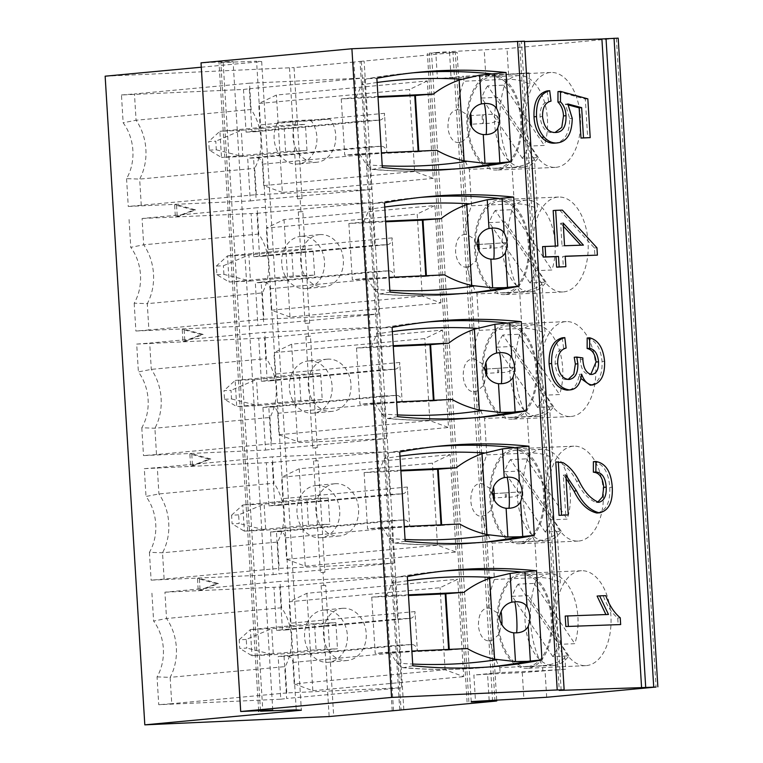 <?xml version="1.0" encoding="UTF-8"?>
<svg xmlns="http://www.w3.org/2000/svg" width="763" height="763" viewBox="0 0 763 763"><rect width="100%" height="100%" fill="white"/><g stroke="black" fill="none" stroke-linecap="round" stroke-linejoin="round"><path stroke-width="0.57" stroke-dasharray="3.81 2.86" d="M565.202 616.046L605.879 614.558M597.095 596.065L603.275 595.855C606.747 605.46 611.564 612.842 617.734 618.011L618.154 624.754M566.022 478.277L563.304 475.139L565.745 515.12M555.769 461.911L560.49 462.845C566.852 466.584 572.212 472.698 576.551 481.186C581.788 492.106 588.321 499.221 596.141 502.55L597.639 502.292M593.395 461.682C603.199 463.437 608.645 472.001 609.751 487.385C610.438 502.464 606.146 511.01 596.847 513.022M562.293 337.809L563.609 348.262C557.848 349.807 555.035 355.024 555.149 363.903C556.246 373.946 560.042 379.201 566.566 379.669L568.168 379.449M574.234 357.256L580.338 358.133L580.357 359.64C580.872 368.634 583.857 373.651 589.313 374.7L590.772 374.452M587.176 338.019C595.798 340.327 600.758 348.147 602.045 361.471C602.522 375.186 598.564 383.083 590.171 385.172M580.948 378.534L579.117 374.366C577.868 384.476 573.881 389.731 567.157 390.141M542.598 246.602L555.34 246.058M553.165 210.55L559.87 210.321L594.434 248.004L594.882 255.338M565.211 256.339L562.693 256.425L563.332 266.907M547.195 90.902L548.502 101.355C542.751 102.662 539.927 107.764 540.032 116.653C541.511 127.602 545.907 132.943 553.213 132.695L555.044 132.504M557.982 91.589L585.326 99.066L587.701 137.836M568.406 104.97L565.335 104.15L569.723 118.608C569.456 134.011 564.296 142.204 554.253 143.167M524.496 41.584L519.584 41.746L559.26 690.41M485.478 369.082L497.552 368.376L497.819 372.697L485.592 373.422M469.827 115.642L482.054 114.917L482.578 123.568L470.361 124.293M477.867 244.522L489.932 243.807L490.199 248.137L477.981 248.852M493.098 493.651L505.173 492.936L505.44 497.266L493.213 497.981M216.873 274.709L223.931 274.384L250.483 281.061L229.11 282.024L227.508 255.872L216.349 266.068L216.873 274.709L229.11 282.024L293.24 276.044L314.614 275.081L250.483 281.061L248.881 254.909L223.397 265.753L216.349 266.068M223.931 274.384L223.397 265.753M209.253 150.139L216.311 149.825L215.786 141.184L208.728 141.508L209.253 150.139L221.489 157.464L219.887 131.303L208.728 141.508M216.311 149.825L242.863 156.501L241.261 130.339L305.391 124.359L284.017 125.313L219.887 131.303L241.261 130.339L215.786 141.184M224.494 399.268L231.551 398.954L231.017 390.322L223.96 390.637L224.494 399.268L236.73 406.593L235.128 380.441L223.96 390.637M231.551 398.954L258.104 405.63L256.502 379.478L320.632 373.489L299.258 374.452L235.128 380.441L256.502 379.478L231.017 390.322M246.258 639.451L239.201 639.766L239.725 648.407L246.783 648.083L246.258 639.451L271.742 628.607L273.335 654.759L246.783 648.083M239.201 639.766L250.369 629.57L251.971 655.722L316.092 649.733L337.465 648.779L273.335 654.759L251.971 655.722L239.725 648.407M238.638 514.882L231.58 515.206L232.114 523.838L239.162 523.523L238.638 514.882L264.122 504.038L265.724 530.199L239.162 523.523M231.58 515.206L242.748 505.001L244.351 531.162L308.471 525.173L329.845 524.21L265.724 530.199L244.351 531.162L232.114 523.838M433.374 400.317L434.052 400.899A49.147 1.116 -3.5 0 1 452.097 399.45M418.134 151.188L418.811 151.77A49.147 1.116 -3.5 0 1 436.865 150.311M497.028 115.976L498.249 118.074L497.295 120.373C494.214 122.662 489.627 123.701 483.523 123.482A6.552 0.601 -93.4 0 0 482.998 114.889C489.007 113.925 493.69 114.288 497.028 115.976L497.295 120.373M425.754 275.758L426.431 276.34A49.147 1.116 -3.5 0 1 444.476 274.88M448.606 649.456L449.293 650.038A49.147 1.116 -3.5 0 1 467.337 648.579M440.995 524.887L441.672 525.469A49.147 1.116 -3.5 0 1 459.717 524.009M227.508 255.872L248.881 254.909L313.011 248.919L291.638 249.882L227.508 255.872M314.614 275.081L313.011 248.919M242.863 156.501L221.489 157.464L285.62 151.475L306.993 150.511L242.863 156.501M306.993 150.511L305.391 124.359M322.224 399.64L258.104 405.63L236.73 406.593L300.851 400.604L322.224 399.64L320.632 373.489M314.49 623.581L250.369 629.57L271.742 628.607L335.863 622.618L314.49 623.581L316.092 649.733M306.879 499.012L242.748 505.001L264.122 504.038L328.243 498.048L306.879 499.012L308.471 525.173M502.903 335.005A45.866 26.495 -92.6 0 0 496.942 347.184L512.974 346.469A45.866 26.495 -92.6 0 0 513.976 393.374A45.866 26.495 -92.6 0 0 538.335 416.331A45.866 26.495 -92.6 0 0 539.069 416.274A45.866 26.495 -92.6 0 0 553.614 406.727L537.581 407.452A45.866 26.495 -92.6 0 0 543.542 395.263L559.575 394.547A45.866 26.495 -92.6 0 0 558.564 347.632A45.866 26.495 -92.6 0 0 534.205 324.685A45.866 26.495 -92.6 0 0 518.935 334.28L502.903 335.005L543.542 395.263M537.581 407.452L496.942 347.184M487.671 85.876A45.866 26.495 -92.6 0 0 481.711 98.055L497.734 97.33A45.866 26.495 -92.6 0 0 498.744 144.245A45.866 26.495 -92.6 0 0 523.103 167.192A45.866 26.495 -92.6 0 0 523.838 167.145A45.866 26.495 -92.6 0 0 538.373 157.588L522.34 158.313A45.866 26.495 -92.6 0 0 528.301 146.134L544.334 145.409A45.866 26.495 -92.6 0 0 543.332 98.503A45.866 26.495 -92.6 0 0 518.974 75.547A45.866 26.495 -92.6 0 0 503.694 85.151L487.671 85.876L528.301 146.134M522.34 158.313L481.711 98.055M495.282 210.435A45.866 26.495 -92.6 0 0 489.321 222.624L505.354 221.899A45.866 26.495 -92.6 0 0 506.355 268.805A45.866 26.495 -92.6 0 0 530.714 291.762A45.866 26.495 -92.6 0 0 531.458 291.714A45.866 26.495 -92.6 0 0 545.993 282.157L529.961 282.882A45.866 26.495 -92.6 0 0 535.922 270.703L551.954 269.978A45.866 26.495 -92.6 0 0 550.953 223.063A45.866 26.495 -92.6 0 0 526.594 200.116A45.866 26.495 -92.6 0 0 511.315 209.72L495.282 210.435L535.922 270.703M529.961 282.882L489.321 222.624M518.144 584.134A45.866 26.495 -92.6 0 0 512.183 596.323L528.215 595.598A45.866 26.495 -92.6 0 0 529.217 642.503A45.866 26.495 -92.6 0 0 553.576 665.46A45.866 26.495 -92.6 0 0 554.31 665.412A45.866 26.495 -92.6 0 0 568.845 655.856L552.822 656.581A45.866 26.495 -92.6 0 0 558.783 644.401L574.806 643.676A45.866 26.495 -92.6 0 0 573.805 596.761A45.866 26.495 -92.6 0 0 549.446 573.814A45.866 26.495 -92.6 0 0 534.176 583.418L518.144 584.134L558.783 644.401M552.822 656.581L512.183 596.323M510.523 459.574A45.866 26.495 -92.6 0 0 504.562 471.753L520.595 471.029A45.866 26.495 -92.6 0 0 521.596 517.943A45.866 26.495 -92.6 0 0 545.955 540.891A45.866 26.495 -92.6 0 0 546.69 540.843A45.866 26.495 -92.6 0 0 561.234 531.286L545.202 532.011A45.866 26.495 -92.6 0 0 551.163 519.832L567.195 519.107A45.866 26.495 -92.6 0 0 566.184 472.202A45.866 26.495 -92.6 0 0 541.825 449.245A45.866 26.495 -92.6 0 0 526.556 458.849L510.523 459.574L551.163 519.832M545.202 532.011L504.562 471.753M497.819 372.697L498.754 372.611A6.552 0.601 -93.4 0 0 498.64 368.271L485.478 369.054M497.552 368.376L513.489 367.203L512.536 369.511C509.455 371.8 504.858 372.83 498.754 372.611M513.489 367.203L498.64 368.271M482.578 123.568L483.523 123.482M482.998 114.889L482.054 114.917M490.199 248.137L491.143 248.042A6.552 0.601 -93.4 0 0 491.019 243.702L477.857 244.484M489.932 243.807L505.869 242.644L504.915 244.942C501.835 247.231 497.238 248.261 491.143 248.042M505.869 242.644L491.019 243.702M505.44 497.266L506.374 497.18A6.552 0.601 -93.4 0 0 506.26 492.841L493.098 493.613M505.173 492.936L521.11 491.773L520.156 494.071C517.066 496.36 512.478 497.4 506.374 497.18M521.11 491.773L506.26 492.841M553.614 406.727L512.974 346.469M518.935 334.28L559.575 394.547M538.373 157.588L497.734 97.33M503.694 85.151L544.334 145.409M511.315 209.72L551.954 269.978M545.993 282.157L505.354 221.899M534.176 583.418L574.806 643.676M568.845 655.856L528.215 595.598M526.556 458.849L567.195 519.107M561.234 531.286L520.595 471.029M393.222 345.706L371.285 346.612L356.502 348.042L393.26 346.383M356.502 348.042L359.945 404.276L374.728 402.845L396.655 401.948M433.413 400.966L359.945 404.276M377.981 96.577L356.044 97.483L341.261 98.904L378.019 97.254M341.261 98.904L344.704 155.137L359.487 153.716L381.424 152.81M418.172 151.827L344.704 155.137M385.601 221.146L363.665 222.043L348.882 223.473L385.639 221.814M348.882 223.473L352.325 279.706L367.108 278.276L389.035 277.379M425.792 276.397L352.325 279.706M408.453 594.844L386.526 595.741L371.743 597.171L408.501 595.512M371.743 597.171L375.177 653.405L389.96 651.974L411.896 651.077M448.654 650.095L375.177 653.405M400.833 470.275L378.906 471.181L364.123 472.602L400.88 470.952M364.123 472.602L367.556 528.835L382.349 527.414L404.276 526.508M441.033 525.526L367.556 528.835M293.24 276.044L291.638 249.882M285.62 151.475L284.017 125.313M300.851 400.604L299.258 374.452M335.863 622.618L337.465 648.779M328.243 498.048L329.845 524.21M301.519 236.32A26.209 21.383 84.7 0 0 300.689 236.387A26.209 21.383 84.7 0 0 281.833 264.465A26.209 21.383 84.7 0 0 305.562 288.576A26.209 21.383 84.7 0 0 324.456 261.003A26.209 21.383 84.7 0 0 301.519 236.32M277.818 122.318A26.209 21.383 84.7 0 0 277.141 150.559A26.209 21.383 84.7 0 0 297.942 164.016A26.209 21.383 84.7 0 0 315.615 147.898A26.209 21.383 84.7 0 0 311.19 120.812L277.818 122.318L296.683 120.554L330.045 119.057A26.209 21.383 -95.3 0 1 334.471 146.134A26.209 21.383 -95.3 0 1 316.798 162.252A26.209 21.383 -95.3 0 1 296.006 148.795A26.209 21.383 -95.3 0 1 296.683 120.554M309.139 360.889A26.209 21.383 84.7 0 0 308.309 360.947A26.209 21.383 84.7 0 0 289.444 389.035A26.209 21.383 84.7 0 0 313.183 413.145A26.209 21.383 84.7 0 0 332.077 385.573A26.209 21.383 84.7 0 0 309.139 360.889M324.38 610.019A26.209 21.383 84.7 0 0 323.541 610.076A26.209 21.383 84.7 0 0 304.685 638.164A26.209 21.383 84.7 0 0 328.414 662.274A26.209 21.383 84.7 0 0 347.318 634.702A26.209 21.383 84.7 0 0 324.38 610.019M316.759 485.459A26.209 21.383 84.7 0 0 315.92 485.516A26.209 21.383 84.7 0 0 297.065 513.604A26.209 21.383 84.7 0 0 320.794 537.705A26.209 21.383 84.7 0 0 339.697 510.132A26.209 21.383 84.7 0 0 316.759 485.459M512.355 417.475A45.866 26.495 -92.6 0 0 535.998 369.874A45.866 26.495 -92.6 0 0 507.49 325.887A45.866 26.495 -92.6 0 0 483.084 372.897A45.866 26.495 -92.6 0 0 511.62 417.533A45.866 26.495 -92.6 0 0 512.355 417.475M497.123 168.346A45.866 26.495 -92.6 0 0 520.757 120.745A45.866 26.495 -92.6 0 0 492.259 76.748A45.866 26.495 -92.6 0 0 467.843 123.768A45.866 26.495 -92.6 0 0 496.379 168.394A45.866 26.495 -92.6 0 0 497.123 168.346M504.734 292.916A45.866 26.495 -92.6 0 0 528.377 245.314A45.866 26.495 -92.6 0 0 499.87 201.318A45.866 26.495 -92.6 0 0 475.463 248.337A45.866 26.495 -92.6 0 0 504 292.963A45.866 26.495 -92.6 0 0 504.734 292.916M527.595 666.614A45.866 26.495 -92.6 0 0 551.239 619.012A45.866 26.495 -92.6 0 0 522.731 575.016A45.866 26.495 -92.6 0 0 498.325 622.036A45.866 26.495 -92.6 0 0 526.861 666.662A45.866 26.495 -92.6 0 0 527.595 666.614M519.975 542.045A45.866 26.495 -92.6 0 0 543.618 494.443A45.866 26.495 -92.6 0 0 515.111 450.447A45.866 26.495 -92.6 0 0 490.704 497.466A45.866 26.495 -92.6 0 0 519.241 542.092A45.866 26.495 -92.6 0 0 519.975 542.045M489.159 700.31L487.557 674.158L522.283 672.594L565.631 669.189L564.935 657.82C558.268 648.006 554.424 635.732 553.394 621.006C552.622 606.261 554.93 593.414 560.328 582.474L557.324 533.251C551.306 537.772 543.838 540.404 534.92 541.148L492.173 543.075L494.405 579.47A68.804 39.752 -92.6 0 0 487.986 608.082C481.691 608.664 478.506 614.406 478.43 625.298A16.385 9.461 -92.6 0 0 488.597 640.786A16.385 9.461 -92.6 0 0 489.97 640.548L492.564 640.1L499.393 634.005L501.177 623.209L497.552 612.927L489.665 608.14L487.118 608.054L489.665 608.14M557.324 533.251C550.657 523.437 546.804 511.172 545.774 496.446C545.001 481.701 547.309 468.854 552.708 457.905L549.703 408.691C543.685 413.212 536.217 415.835 527.309 416.579L484.562 418.505L486.784 454.91A68.804 39.752 -92.6 0 0 480.366 483.513L482.044 483.57L480.366 483.513C474.071 484.095 470.885 489.836 470.809 500.728A16.385 9.461 -92.6 0 0 480.976 516.217A16.385 9.461 -92.6 0 0 482.359 515.979L484.944 515.54L491.773 509.436L493.556 498.649L489.941 488.368L482.044 483.57M549.703 408.691C543.037 398.877 539.183 386.603 538.153 371.877C537.381 357.132 539.699 344.285 545.097 333.336L542.083 284.122C536.065 288.643 528.597 291.275 519.689 292.01L476.942 293.936L479.164 330.341A68.804 39.752 -92.6 0 0 472.755 358.953L474.433 359.001L472.755 358.953C466.451 359.526 463.265 365.267 463.189 376.169A16.385 9.461 -92.6 0 0 473.356 391.648A16.385 9.461 -92.6 0 0 474.739 391.409L477.333 390.971L484.152 384.867L485.936 374.08L482.321 363.798L474.433 359.011M542.083 284.122C535.416 274.308 531.563 262.033 530.533 247.307C529.76 232.562 532.078 219.725 537.476 208.776L534.462 159.553C528.444 164.074 520.986 166.706 512.068 167.45L469.321 169.376L471.544 205.772A68.804 39.752 -92.6 0 0 465.134 234.384C458.83 234.966 455.645 240.707 455.568 251.599A16.385 9.461 -92.6 0 0 465.735 267.088A16.385 9.461 -92.6 0 0 467.118 266.85L469.712 266.401L476.532 260.307L478.315 249.511L474.7 239.229L466.813 234.441L464.266 234.355L466.813 234.441M534.462 159.553C527.796 149.739 523.952 137.474 522.922 122.748C522.14 108.003 524.458 95.156 529.856 84.207C523.056 80.725 515.33 79.085 506.68 79.285L463.933 81.212A68.804 39.752 -92.6 0 0 457.514 109.815C451.219 110.397 448.024 116.138 447.957 127.03A16.385 9.461 -92.6 0 0 458.124 142.519A16.385 9.461 -92.6 0 0 459.498 142.28L462.092 141.842L468.921 135.738L470.695 124.951L467.08 114.669L459.192 109.872L456.646 109.786L459.192 109.872M397.552 416.627L387.528 418.553L381.71 413.908L374.728 402.845M371.285 346.612L376.817 334.013C378.639 329.978 380.766 327.899 383.207 327.785L421.147 322.549A655.283 534.663 84.7 0 0 383.207 327.785L392.106 327.461M382.32 167.498L372.287 169.424L366.469 164.77L359.487 153.716M356.044 97.483L361.586 84.874C363.398 80.849 365.525 78.77 367.966 78.646L405.916 73.42A655.283 534.663 84.7 0 0 367.966 78.646L376.865 78.331M389.941 292.057L379.907 293.993L374.089 289.339L367.108 278.276M363.665 222.043L369.206 209.444C371.018 205.409 373.145 203.339 375.587 203.216L413.527 197.979A655.283 534.663 84.7 0 0 375.587 203.216L384.485 202.901M386.526 595.741L392.058 583.142C393.87 579.107 395.997 577.038 398.439 576.914L436.388 571.678A655.283 534.663 84.7 0 0 398.439 576.914L407.337 576.599M402.759 667.692L403.989 667.615A655.283 534.663 84.7 0 0 484.295 667.52C457.19 670.048 430.008 670.105 402.759 667.692L396.941 663.037L389.96 651.974M405.172 541.196L395.139 543.122L389.33 538.468L382.349 527.414M378.906 471.181L384.438 458.573C386.25 454.548 388.377 452.469 390.818 452.345L428.768 447.118A655.283 534.663 84.7 0 0 390.818 452.345L399.717 452.03M320.384 234.565A26.209 21.383 84.7 0 0 319.544 234.623A26.209 21.383 84.7 0 0 300.689 262.71A26.209 21.383 84.7 0 0 324.418 286.812A26.209 21.383 84.7 0 0 343.321 259.239A26.209 21.383 84.7 0 0 320.384 234.565M258.733 234.06L143.682 244.809L142.08 218.485L257.131 207.746L258.733 234.06A49.147 40.096 84.7 0 1 262.338 292.916L147.288 303.655A49.147 40.096 84.7 0 0 143.682 244.809L130.769 247.346A44.759 36.519 -95.3 0 1 134.183 303.197L147.288 303.655L148.899 329.978L135.89 331.018L257.923 325.515L255.319 282.854L261.165 282.129L263.779 324.8L378.829 314.051L263.941 319.23L262.338 292.916M311.19 120.812L330.045 119.057M251.113 109.5L136.072 120.239L134.46 93.925L249.511 83.177L251.113 109.5A49.147 40.096 -95.3 0 1 254.718 168.346L256.33 194.67L128.27 206.449L250.302 200.955L247.698 158.284L253.545 157.569L256.158 200.23L371.209 189.491L368.596 146.82L253.545 157.569M243.483 89.462L249.339 88.746L251.952 131.408L246.096 132.133L243.483 89.462L121.451 94.965L123.148 122.776A44.759 36.519 -95.3 0 1 126.563 178.637L139.667 179.095L254.718 168.346M141.279 205.409L139.667 179.095A49.147 40.096 84.7 0 0 136.072 120.239L123.148 122.776M328.004 359.125A26.209 21.383 84.7 0 0 327.165 359.182A26.209 21.383 84.7 0 0 308.309 387.27A26.209 21.383 84.7 0 0 332.039 411.381A26.209 21.383 84.7 0 0 350.942 383.808A26.209 21.383 84.7 0 0 328.004 359.125M386.44 438.62L383.837 395.959L268.786 406.698L271.399 449.369L386.44 438.62L271.561 443.799L156.51 454.538L154.908 428.224A49.147 40.096 84.7 0 0 151.303 369.368L149.691 343.054L264.742 332.306L266.354 358.629L151.303 369.368L138.389 371.915A44.759 36.519 -95.3 0 1 141.804 427.766L154.908 428.224L269.959 417.475A49.147 40.096 84.7 0 0 266.354 358.629M343.236 608.264A26.209 21.383 84.7 0 0 342.406 608.321A26.209 21.383 84.7 0 0 323.55 636.409A26.209 21.383 84.7 0 0 347.279 660.51A26.209 21.383 84.7 0 0 366.173 632.937A26.209 21.383 84.7 0 0 343.236 608.264M281.595 607.758L166.544 618.507L164.932 592.183L279.983 581.444L281.595 607.758A49.147 40.096 84.7 0 1 285.19 666.614L170.139 677.353A49.147 40.096 84.7 0 0 166.544 618.507L153.621 621.044A44.759 36.519 -95.3 0 1 157.044 676.895L158.742 704.716L280.784 699.213L278.171 656.552L284.027 655.827L286.63 698.498L401.681 687.749L286.802 692.928L285.19 666.614M335.625 483.694A26.209 21.383 84.7 0 0 334.785 483.752A26.209 21.383 84.7 0 0 315.93 511.839A26.209 21.383 84.7 0 0 339.659 535.95A26.209 21.383 84.7 0 0 358.562 508.377A26.209 21.383 84.7 0 0 335.625 483.694M394.061 563.189L391.457 520.519L276.406 531.267L279.01 573.929L394.061 563.189L279.182 568.359L164.131 579.107L162.519 552.784A49.147 40.096 84.7 0 0 158.923 493.938L157.312 467.624L272.362 456.875L273.974 483.198L158.923 493.938L146.01 496.475A44.759 36.519 -95.3 0 1 149.424 552.336L162.519 552.784L277.57 542.045A49.147 40.096 84.7 0 0 273.974 483.198M512.459 419.116A47.506 27.449 87.4 0 1 511.696 419.164A47.506 27.449 87.4 0 1 482.14 372.945A47.506 27.449 87.4 0 1 507.414 324.246A47.506 27.449 87.4 0 1 536.942 369.817A47.506 27.449 87.4 0 1 512.459 419.116M497.218 169.987A47.506 27.449 87.4 0 1 496.455 170.035A47.506 27.449 87.4 0 1 466.899 123.806A47.506 27.449 87.4 0 1 492.183 75.117A47.506 27.449 87.4 0 1 521.701 120.678A47.506 27.449 87.4 0 1 497.218 169.987M504.839 294.547A47.506 27.449 87.4 0 1 504.076 294.604A47.506 27.449 87.4 0 1 474.519 248.376A47.506 27.449 87.4 0 1 499.803 199.677A47.506 27.449 87.4 0 1 529.322 245.247A47.506 27.449 87.4 0 1 504.839 294.547M527.691 668.245A47.506 27.449 87.4 0 1 526.928 668.302A47.506 27.449 87.4 0 1 497.381 622.074A47.506 27.449 87.4 0 1 522.655 573.375A47.506 27.449 87.4 0 1 552.183 618.946A47.506 27.449 87.4 0 1 527.691 668.245M520.07 543.676A47.506 27.449 87.4 0 1 519.317 543.733A47.506 27.449 87.4 0 1 489.76 497.505A47.506 27.449 87.4 0 1 515.035 448.816A47.506 27.449 87.4 0 1 544.563 494.376A47.506 27.449 87.4 0 1 520.07 543.676M499.794 667.635L500.099 672.594L542.846 670.667L542.541 665.708L499.794 667.635A68.804 39.752 -92.6 0 1 489.97 640.548M494.405 579.47L537.152 577.543L534.92 541.148A68.804 39.752 87.4 0 1 529.532 452.984L527.309 416.579A68.804 39.752 87.4 0 1 521.911 328.414L519.689 292.01A68.804 39.752 87.4 0 1 514.291 203.845L512.068 167.45A68.804 39.752 87.4 0 1 506.68 79.285L506.374 74.326L463.627 76.252L463.933 81.212M486.784 454.91L529.532 452.984C538.192 452.783 545.917 454.424 552.708 457.905M482.359 515.979A68.804 39.752 -92.6 0 0 492.173 543.075M479.164 330.341L521.911 328.414C530.571 328.214 538.296 329.854 545.097 333.336M474.739 391.409A68.804 39.752 -92.6 0 0 484.562 418.505M471.544 205.772L514.291 203.845C522.951 203.645 530.676 205.295 537.476 208.776M467.118 266.85A68.804 39.752 -92.6 0 0 476.942 293.936M459.498 142.28A68.804 39.752 -92.6 0 0 469.321 169.376M369.702 346.803L373.145 403.036M354.471 97.674L357.904 153.907M362.082 222.243L365.525 278.476M384.943 595.941L388.386 652.174M377.323 471.372L380.766 527.605M261.165 282.129L376.216 271.39L378.829 314.051M263.941 319.23L148.899 329.978M284.027 219.601L289.978 317.026L440.871 302.94L422.235 296.073L417.208 214.012L266.325 228.099L284.027 219.601L434.91 205.505L417.208 214.012M440.871 302.94L434.91 205.505M256.959 213.316L372.01 202.567L374.614 245.238L259.563 255.977L256.959 213.316L142.08 218.485M372.01 202.567L257.131 207.746M376.216 271.39L388.777 270.827A6.552 5.351 -95.3 0 1 394.519 277.122L392.115 237.884A6.552 5.351 -95.3 0 1 387.385 244.656A6.552 5.351 -95.3 0 1 387.175 244.665L374.614 245.238M177.254 216.864L195.576 209.882L176.501 204.598L177.254 216.864L175.366 217.035L193.697 210.063L174.622 204.77L175.366 217.035M427.29 80.935L409.588 89.443L258.705 103.53L276.406 95.032L427.29 80.935L433.25 178.37L414.614 171.503L409.588 89.443M249.339 88.746L364.39 77.998L249.511 83.177M251.952 131.408L366.993 120.668L364.39 77.998M368.596 146.82L381.157 146.258A6.552 5.351 -95.3 0 1 386.898 152.552L384.495 113.325A6.552 5.351 -95.3 0 1 379.764 120.087A6.552 5.351 -95.3 0 1 379.554 120.106L366.993 120.668M371.209 189.491L256.33 194.67M184.875 341.423L203.196 334.452L184.121 329.158L184.875 341.423L182.986 341.605L201.318 334.623L182.233 329.339L182.986 341.605M442.53 330.074L424.829 338.572L273.946 352.668L291.647 344.161L442.53 330.074L448.482 427.499L429.846 420.632L424.829 338.572M264.58 337.875L379.621 327.136L382.234 369.797L267.184 380.546L264.58 337.875L136.682 344.094L138.389 371.915M269.959 417.475L271.561 443.799M379.621 327.136L264.742 332.306M383.837 395.959L396.388 395.387A6.552 5.351 -95.3 0 1 402.139 401.691L399.736 362.454A6.552 5.351 -95.3 0 1 395.005 369.216A6.552 5.351 -95.3 0 1 394.795 369.235L382.234 369.797M192.495 465.993L210.817 459.021L191.742 453.727L192.495 465.993L190.607 466.164L208.928 459.192L189.853 453.899L190.607 466.164M284.027 655.827L399.068 645.088L401.681 687.749M157.044 676.895L170.139 677.353L171.751 703.677L158.742 704.716M286.802 692.928L171.751 703.677M306.879 593.29L312.84 690.725L294.203 683.858L445.087 669.771L463.723 676.628L457.762 579.203L440.07 587.701L289.187 601.797L306.879 593.29L457.762 579.203M445.087 669.771L440.07 587.701M279.811 587.014L394.862 576.265L397.475 618.936L282.424 629.675L279.811 587.014L164.932 592.183M394.862 576.265L279.983 581.444M399.068 645.088L411.629 644.525A6.552 5.351 -95.3 0 1 417.371 650.82L414.977 611.583A6.552 5.351 -95.3 0 1 410.236 618.354A6.552 5.351 -95.3 0 1 410.027 618.364L397.475 618.936M200.106 590.562L218.437 583.581L199.362 578.297L200.106 590.562L198.227 590.734L216.549 583.762L197.474 578.468L198.227 590.734M450.141 454.634L432.449 463.141L281.566 477.228L299.258 468.73L450.141 454.634L456.102 552.069L437.466 545.202L432.449 463.141M272.191 462.445L387.242 451.696L389.855 494.367L274.804 505.106L272.191 462.445L144.302 468.663L146.01 496.475M277.57 542.045L279.182 568.359M387.242 451.696L272.362 456.875M391.457 520.519L404.009 519.956A6.552 5.351 -95.3 0 1 409.75 526.251L407.356 487.023A6.552 5.351 -95.3 0 1 402.616 493.785A6.552 5.351 -95.3 0 1 402.406 493.804L389.855 494.367M571.229 416.464A47.506 27.449 -92.6 0 0 595.722 367.165A47.506 27.449 -92.6 0 0 566.194 321.595A47.506 27.449 -92.6 0 0 540.91 370.293A47.506 27.449 -92.6 0 0 570.466 416.522A47.506 27.449 -92.6 0 0 571.229 416.464M555.998 167.335A47.506 27.449 -92.6 0 0 580.481 118.036A47.506 27.449 -92.6 0 0 550.953 72.466A47.506 27.449 -92.6 0 0 525.678 121.164A47.506 27.449 -92.6 0 0 555.235 167.383A47.506 27.449 -92.6 0 0 555.998 167.335M563.609 291.905A47.506 27.449 -92.6 0 0 588.101 242.596A47.506 27.449 -92.6 0 0 558.573 197.035A47.506 27.449 -92.6 0 0 533.299 245.724A47.506 27.449 -92.6 0 0 562.856 291.952A47.506 27.449 -92.6 0 0 563.609 291.905M586.47 665.594A47.506 27.449 -92.6 0 0 610.953 616.294A47.506 27.449 -92.6 0 0 581.435 570.734A47.506 27.449 -92.6 0 0 556.151 619.422A47.506 27.449 -92.6 0 0 585.707 665.651A47.506 27.449 -92.6 0 0 586.47 665.594M578.85 541.034A47.506 27.449 -92.6 0 0 603.333 491.734A47.506 27.449 -92.6 0 0 573.814 446.164A47.506 27.449 -92.6 0 0 548.53 494.863A47.506 27.449 -92.6 0 0 578.087 541.081A47.506 27.449 -92.6 0 0 578.85 541.034M565.631 669.189L542.846 670.667M487.557 674.158L473.88 675.045L475.483 701.197M500.099 672.594L473.88 675.045M564.935 657.82C558.926 662.341 551.458 664.974 542.541 665.708A68.804 39.752 87.4 0 1 537.152 577.543C545.812 577.343 553.537 578.983 560.328 582.474M529.856 84.207L529.16 72.838L506.374 74.326M529.16 72.838L485.812 76.243L451.086 77.807L449.483 51.655L507.004 48.603L618.192 38.15M468.883 701.817L429.207 53.162L435.807 52.542L437.409 78.694L463.627 76.252M437.409 78.694L451.086 77.807M412.793 665.756L403.989 667.615M259.563 255.977L253.717 256.702L251.103 214.031M253.717 256.702L262.691 256.292A6.552 5.351 84.7 0 0 262.901 256.282A6.552 5.351 84.7 0 0 267.632 249.511L266.325 228.099M289.978 317.026L271.342 310.159L422.235 296.073M271.342 310.159L270.035 288.748A6.552 5.351 84.7 0 0 264.294 282.444L255.319 282.854M257.923 325.515L263.779 324.8M134.183 303.197L135.89 331.018M129.071 219.525L130.769 247.346M176.501 204.598L174.622 204.77M193.697 210.063L195.576 209.882M121.451 94.965L134.46 93.925M246.096 132.133L255.071 131.722A6.552 5.351 84.7 0 0 255.281 131.713A6.552 5.351 84.7 0 0 260.021 124.951L258.705 103.53M433.25 178.37L282.367 192.457L276.406 95.032M282.367 192.457L263.731 185.6L414.614 171.503M263.731 185.6L262.415 164.179A6.552 5.351 84.7 0 0 256.673 157.884L247.698 158.284M250.302 200.955L256.158 200.23M126.563 178.637L128.27 206.449M184.121 329.158L182.233 329.339M201.318 334.623L203.196 334.452M291.647 344.161L297.599 441.596L278.962 434.729L277.656 413.317A6.552 5.351 84.7 0 0 271.914 407.013L262.93 407.423L268.786 406.698M156.51 454.538L143.501 455.587L265.543 450.084L262.93 407.423M265.543 450.084L271.399 449.369M141.804 427.766L143.501 455.587M136.682 344.094L149.691 343.054M267.184 380.546L261.337 381.262L258.724 338.6M261.337 381.262L270.312 380.861A6.552 5.351 84.7 0 0 270.522 380.842A6.552 5.351 84.7 0 0 275.252 374.08L273.946 352.668M297.599 441.596L448.482 427.499M278.962 434.729L429.846 420.632M191.742 453.727L189.853 453.899M208.928 459.192L210.817 459.021M282.424 629.675L276.568 630.391L273.965 587.729M276.568 630.391L285.553 629.99A6.552 5.351 84.7 0 0 285.763 629.98A6.552 5.351 84.7 0 0 290.493 623.209L289.187 601.797M312.84 690.725L463.723 676.628M294.203 683.858L292.897 662.446A6.552 5.351 84.7 0 0 287.146 656.142L278.171 656.552M280.784 699.213L286.63 698.498M151.923 593.223L153.621 621.044M199.362 578.297L197.474 578.468M216.549 583.762L218.437 583.581M299.258 468.73L305.219 566.156L286.583 559.289L285.276 537.877A6.552 5.351 84.7 0 0 279.535 531.582L270.55 531.983L276.406 531.267M164.131 579.107L151.122 580.147L273.164 574.653L270.55 531.983M273.164 574.653L279.01 573.929M149.424 552.336L151.122 580.147M144.302 468.663L157.312 467.624M274.804 505.106L268.957 505.831L266.344 463.16M268.957 505.831L277.932 505.421A6.552 5.351 84.7 0 0 278.142 505.411A6.552 5.351 84.7 0 0 282.873 498.649L281.566 477.228M305.219 566.156L456.102 552.069M286.583 559.289L437.466 545.202M393.517 710.725L353.841 62.07L360.05 61.422L399.726 710.086M360.05 61.422L457.094 52.294L452.936 52.361L492.555 700.157M429.207 53.162L452.936 52.361M435.807 52.542L449.483 51.655M519.584 41.746L524.467 41.173M272.753 710.057L233.077 61.402L201.022 62.843M260.46 710.611L220.822 62.547L233.077 61.402M220.822 62.547L256.578 61.212L296.244 709.867M201.289 67.211L261.68 61.574L256.578 61.212M261.68 61.574L301.356 710.229M353.841 62.07L294.041 67.592L302.043 198.533L297.484 198.828L300.164 198.704L300.956 211.78L298.285 211.904L302.844 211.609L309.664 323.092L305.105 323.398L307.775 323.274L308.576 336.349L305.906 336.473L310.465 336.178L317.284 447.662L312.725 447.957L315.396 447.843L316.197 460.919L313.526 461.033L318.085 460.738L324.904 572.231L320.346 572.527L323.016 572.403L323.817 585.479L321.147 585.602L325.706 585.307L333.708 716.247M105.141 76.195L294.041 67.592M316.197 460.919L318.085 460.738M317.284 447.662L315.396 447.843M308.576 336.349L310.465 336.178M309.664 323.092L307.775 323.274M300.956 211.78L302.844 211.609M302.043 198.533L300.164 198.704M392.182 710.792L352.506 62.127M323.817 585.479L325.706 585.307M324.904 572.231L323.016 572.403M572.231 118.408L569.723 118.608M567.853 103.949L565.335 104.15M587.834 98.856L585.326 99.066M555.731 132.495L553.213 132.695M542.541 116.453L540.032 116.653M551.02 101.155L548.502 101.355M565.202 256.225L562.693 256.425M596.952 247.803L594.434 248.004M562.388 210.121L559.87 210.321M557.858 245.972L555.34 246.172M563.18 223.054L560.662 223.254L562.054 245.944L580.786 245.2M564.563 245.743L562.054 245.944M583.409 245.114L580.891 245.314M563.371 226.201L560.662 223.254M581.625 374.166L579.117 374.366M604.563 361.271L602.045 361.471M591.821 374.49L589.313 374.7M582.865 359.44L580.357 359.64M582.846 357.933L580.338 358.133M569.074 379.459L566.566 379.669M557.667 363.703L555.149 363.903M566.117 348.062L563.609 348.262M565.812 474.939L563.304 475.139M612.26 487.185L609.751 487.385M598.659 502.34L596.141 502.55M579.069 480.986L576.551 481.186M563.008 462.645L560.49 462.845M620.252 617.811L617.734 618.011M605.793 595.655L603.275 595.855M608.473 614.463L605.965 614.663M434.052 400.899L434.013 400.289M418.811 151.77L418.773 151.16M426.431 276.34L426.393 275.729M449.293 650.038L449.254 649.427M441.672 525.469L441.634 524.858M512.536 369.511L512.402 367.308M504.915 244.942L504.782 242.748M520.156 494.071L520.023 491.877M381.71 413.908A649.351 529.827 84.7 0 0 397.447 414.919M392.354 331.59A649.351 529.827 84.7 0 0 376.817 334.013M366.469 164.77A649.351 529.827 84.7 0 0 382.215 165.781M377.113 82.461A649.351 529.827 84.7 0 0 361.586 84.874M374.089 289.339A649.351 529.827 84.7 0 0 389.836 290.35M384.733 207.031A649.351 529.827 84.7 0 0 369.206 209.444M407.595 580.729A649.351 529.827 84.7 0 0 392.058 583.142M396.941 663.037A649.351 529.827 84.7 0 0 412.688 664.048M389.33 538.468A649.351 529.827 84.7 0 0 405.067 539.479M399.974 456.16A649.351 529.827 84.7 0 0 384.438 458.573M388.749 418.486A655.283 534.663 84.7 0 0 469.064 418.391A655.283 534.663 84.7 0 0 476.188 417.666M428.291 321.938A655.283 534.663 84.7 0 0 421.147 322.549L435.415 321.213M373.517 169.357A655.283 534.663 84.7 0 0 453.823 169.262A655.283 534.663 84.7 0 0 460.947 168.537M413.05 72.809A655.283 534.663 84.7 0 0 405.916 73.42L420.175 72.084M381.128 293.917A655.283 534.663 84.7 0 0 461.443 293.822A655.283 534.663 84.7 0 0 468.568 293.097M420.671 197.379A655.283 534.663 84.7 0 0 413.527 197.979L427.795 196.654M443.522 571.077A655.283 534.663 84.7 0 0 436.388 571.678L450.656 570.352M498.563 666.185L484.295 667.52A655.283 534.663 84.7 0 0 491.429 666.795M396.369 543.056A655.283 534.663 84.7 0 0 476.684 542.951A655.283 534.663 84.7 0 0 483.809 542.235M435.911 446.508A655.283 534.663 84.7 0 0 428.768 447.118L443.036 445.783M546.68 697.268L545.078 671.106M522.283 672.594L523.885 698.746M262.691 256.292L387.175 244.665M392.115 237.884L267.632 249.511M270.035 288.748L394.519 277.122M388.777 270.827L264.294 282.444M255.071 131.722L379.554 120.106M384.495 113.325L260.021 124.951M262.415 164.179L386.898 152.552M381.157 146.258L256.673 157.884M277.656 413.317L402.139 401.691M396.388 395.387L271.914 407.013M270.312 380.861L394.795 369.235M399.736 362.454L275.252 374.08M285.553 629.99L410.027 618.364M414.977 611.583L290.493 623.209M292.897 662.446L417.371 650.82M411.629 644.525L287.146 656.142M285.276 537.877L409.75 526.251M404.009 519.956L279.535 531.582M277.932 505.421L402.406 493.804M407.356 487.023L282.873 498.649M361.385 61.364L401.052 709.962M494.968 701.187L455.292 52.533M471.219 701.598L431.562 53.324M485.812 76.243L484.209 50.091M508.606 74.764L507.004 48.603M616.39 38.388L656.066 687.043M561.148 690.229L521.472 41.574M223.178 62.719L262.853 711.374M313.526 461.033L320.346 572.527M321.147 585.602L329.149 716.543M289.482 67.888L297.484 198.828M298.285 211.904L305.105 323.398M305.906 336.473L312.725 447.957M534.205 324.685L507.49 325.887M538.335 416.331L511.62 417.533M518.974 75.547L492.259 76.748M523.103 167.192L496.379 168.394M526.594 200.116L499.87 201.318M530.714 291.762L504 292.963M549.446 573.814L522.731 575.016M553.576 665.46L526.861 666.662M541.825 449.245L515.111 450.447M545.955 540.891L519.241 542.092M492.564 640.109L488.597 640.786M484.953 515.54L480.976 516.217M477.333 390.98L473.356 391.648M469.712 266.411L465.735 267.088M462.092 141.842L458.124 142.519M319.544 234.623L300.689 236.387M324.418 286.812L305.562 288.576M316.798 162.252L297.942 164.016M327.165 359.182L308.309 360.947M332.039 411.381L313.183 413.145M342.406 608.321L323.541 610.076M347.279 660.51L328.414 662.274M334.785 483.752L315.92 485.516M339.659 535.95L320.794 537.705M483.332 417.056L469.064 418.391C441.949 420.918 414.767 420.976 387.528 418.553M468.091 167.927L453.823 169.262C426.708 171.789 399.535 171.837 372.287 169.424M475.711 292.487L461.443 293.822C434.328 296.349 407.156 296.406 379.907 293.993M490.943 541.625L476.684 542.951C449.569 545.488 422.387 545.535 395.139 543.122M566.194 321.595L507.414 324.246M570.466 416.522L511.696 419.164M550.953 72.466L492.183 75.117M555.235 167.383L496.455 170.035M558.573 197.035L499.803 199.677M562.856 291.952L504.076 294.604M581.435 570.734L522.655 573.375M585.707 665.651L526.928 668.302M573.814 446.164L515.035 448.816M578.087 541.081L519.317 543.733M262.901 256.282L387.385 244.656M255.281 131.713L379.764 120.087M270.522 380.842L395.005 369.216M285.763 629.98L410.236 618.354M278.142 505.411L402.616 493.785M496.703 699.967L457.094 52.294M467.09 702.055L427.414 53.4M258.657 710.696L219.029 62.785M403.808 709.704L364.151 61.317M553.862 132.657L556.38 132.457M589.637 374.671L592.155 374.471M566.938 379.64L569.446 379.44M596.37 502.531L598.888 502.331"/><path stroke-width="1.14" d="M599.613 595.865L605.793 595.655C609.265 605.259 614.081 612.641 620.252 617.811L620.662 624.554L565.841 626.528L565.202 616.046L608.473 614.463L599.613 595.865L597.095 596.065L605.965 614.663M598.659 502.34C604.067 501.053 606.585 495.998 606.213 487.156C605.431 477.552 601.988 472.497 595.874 471.982L595.903 461.481C605.708 463.236 611.163 471.801 612.26 487.185C612.956 502.264 608.655 510.809 599.356 512.822C590.152 510.628 582.541 503.303 576.513 490.867L565.812 474.939L568.263 514.92L559.041 515.349L555.769 461.911L563.008 462.645C569.37 466.384 574.72 472.497 579.069 480.986C584.305 491.906 590.829 499.021 598.659 502.34L598.888 502.331M597.639 502.292L602.532 496.837L603.695 487.357C602.913 477.752 599.47 472.698 593.366 472.192L593.395 461.682L595.903 461.481M596.847 513.022L599.956 512.784L596.847 513.022C587.644 510.829 580.023 503.504 573.995 491.067L566.022 478.277M569.074 379.459C575.092 378.524 578.02 373.307 577.877 363.808L576.752 357.055L582.846 357.933L582.865 359.44C583.39 368.434 586.375 373.45 591.821 374.49C596.532 373.593 598.774 369.359 598.545 361.796C597.753 353.918 594.797 349.416 589.656 348.319L589.685 337.818C598.306 340.126 603.266 347.947 604.563 361.271C605.04 374.976 601.082 382.883 592.689 384.962C587.768 384.733 584.086 381.138 581.625 374.166C580.385 384.275 576.399 389.531 569.665 389.941L567.157 390.141C556.752 388.806 550.733 379.993 549.093 363.732C548.74 349.044 553.137 340.403 562.293 337.809L564.811 337.608L566.117 348.062C560.357 349.607 557.543 354.824 557.667 363.703C558.754 373.746 562.56 379.001 569.074 379.459L569.446 379.44M568.168 379.449L573.786 374.128L575.359 364.008L574.234 357.256L576.752 357.055M590.772 374.452L596.027 361.996C595.245 354.118 592.279 349.626 587.138 348.519L587.176 338.019L589.685 337.818M592.689 384.962L590.171 385.172L580.948 378.534M565.85 266.707L556.628 267.136L555.989 256.654L543.246 257.083L542.598 246.602L557.858 245.972L555.683 210.34L562.388 210.121L596.952 247.803L597.4 255.138L565.202 256.225L565.85 266.707L559.136 266.926L558.497 256.454L545.755 256.883L545.116 246.401M555.34 246.058L553.165 210.55L555.683 210.34M597.4 255.138L565.211 256.339M555.731 132.495C562.808 132.152 566.241 126.563 566.022 115.709C565.688 109.738 563.838 105.122 560.471 101.889L560.5 91.388L587.834 98.856L590.209 137.636L583.504 137.855L581.654 107.65L567.853 103.949L572.231 118.408C571.973 133.811 566.814 142.004 556.761 142.967L554.253 143.167C549.713 143.396 545.497 141.451 541.606 137.321C537.018 132.18 534.472 125.342 533.995 116.796C533.537 101.975 537.934 93.353 547.195 90.902L549.703 90.702L551.02 101.155C545.259 102.461 542.436 107.554 542.541 116.453C544.019 127.392 548.416 132.743 555.731 132.495L556.38 132.457M555.044 132.504L561.768 127.364L563.504 115.909C563.17 109.939 561.32 105.332 557.953 102.089L557.982 91.589L560.5 91.388M590.209 137.636L580.986 138.065L579.146 107.85L568.406 104.97M391.581 697.411L351.905 48.756L201.022 62.843L240.698 711.507L391.581 697.411L557.219 689.952L564.143 689.828L559.26 690.41L641.578 687.625L601.902 38.97L524.496 41.584M484.391 369.149L485.478 369.054A6.552 0.601 86.6 0 1 485.592 373.422L486.67 375.577A15.632 15.556 72.8 0 0 498.487 383.713L501.348 383.713C507.052 383.379 510.933 381.185 513.003 377.122C515.454 370.313 515.063 363.77 511.801 357.504C509.283 353.889 505.173 352.287 499.45 352.687L496.618 353.04A15.632 15.556 72.8 0 0 485.869 362.501L484.391 369.149L485.478 369.082M476.188 417.666A655.283 534.663 84.7 0 0 511.954 412.22L500.251 412.44L479.345 410.036L474.395 329.158L494.863 324.313L496.618 353.04M460.947 168.537A655.283 534.663 84.7 0 0 496.723 163.091L485.01 163.311L464.104 160.898L459.164 80.029L479.622 75.175L481.377 103.902A15.632 15.556 72.8 0 0 470.637 113.372L469.827 115.642A6.552 0.601 86.6 0 1 470.361 124.293L471.439 126.448A15.632 15.556 72.8 0 0 483.256 134.574L486.107 134.584C491.811 134.25 495.702 132.056 497.762 127.984C500.223 121.183 499.822 114.641 496.56 108.365C494.052 104.76 489.932 103.148 484.209 103.549L481.377 103.902M476.77 244.589L477.857 244.484A6.552 0.601 86.6 0 1 477.981 248.852L479.05 251.008A15.632 15.556 72.8 0 0 490.876 259.143L493.728 259.153C499.431 258.819 503.313 256.616 505.383 252.553C507.843 245.743 507.443 239.21 504.181 232.934C501.673 229.32 497.552 227.717 491.83 228.118L488.997 228.471A15.632 15.556 72.8 0 0 478.248 237.932L476.77 244.589L477.867 244.522M468.568 293.097A655.283 534.663 84.7 0 0 504.333 287.661L492.631 287.87L471.725 285.467L466.775 204.589L487.242 199.744L488.997 228.471M491.429 666.795A655.283 534.663 84.7 0 0 527.195 661.359L515.483 661.569L494.577 659.165L489.636 578.287L510.094 573.442L521.73 572.069A655.283 534.663 84.7 0 0 443.522 571.077M501.911 624.706A15.632 15.556 72.8 0 0 513.728 632.842L516.58 632.842C522.283 632.517 526.174 630.314 528.234 626.251C530.695 619.442 530.295 612.908 527.033 606.633C524.524 603.018 520.404 601.416 514.682 601.816L511.849 602.169A15.632 15.556 72.8 0 0 501.11 611.63C498.983 616.132 499.25 620.491 501.911 624.706A8.193 0.753 86.6 0 0 501.11 611.63M483.809 542.235A655.283 534.663 84.7 0 0 519.574 536.79L507.872 536.999L486.966 534.596L482.016 453.727L502.474 448.873L504.238 477.6A15.632 15.556 72.8 0 0 493.489 487.071L492.011 493.718L493.098 493.651M492.011 493.718L493.098 493.613A6.552 0.601 86.6 0 1 493.213 497.981L494.29 500.146A15.632 15.556 72.8 0 0 506.107 508.272L508.959 508.282C514.672 507.948 518.554 505.745 520.614 501.682C523.075 494.882 522.674 488.339 519.422 482.063C516.904 478.458 512.784 476.846 507.071 477.247L504.238 477.6M396.655 401.948L452.097 399.45C460.223 404.152 469.302 407.68 479.345 410.036M474.395 329.158C464.801 332.63 456.226 337.313 448.663 343.207A49.147 1.116 176.5 0 0 430.609 344.666L429.97 344.723L433.374 400.317M381.424 152.81L436.865 150.311C444.982 155.023 454.071 158.551 464.104 160.898M459.164 80.029C449.569 83.501 440.985 88.184 433.422 94.078A49.147 1.116 176.5 0 0 415.377 95.537L414.738 95.594L418.134 151.188M389.035 277.379L444.476 274.88C452.602 279.592 461.682 283.121 471.725 285.467M466.775 204.589C457.18 208.061 448.606 212.753 441.043 218.647A49.147 1.116 176.5 0 0 422.998 220.106L422.349 220.164L425.754 275.758M411.896 651.077L467.337 648.579C475.463 653.29 484.543 656.819 494.577 659.165M489.636 578.287C480.041 581.759 471.458 586.451 463.894 592.346A49.147 1.116 176.5 0 0 445.85 593.805L445.211 593.862L448.606 649.456M404.276 526.508L459.717 524.009C467.843 528.721 476.923 532.25 486.966 534.596M482.016 453.727C472.421 457.199 463.837 461.882 456.274 467.776A49.147 1.116 176.5 0 0 438.229 469.235L437.59 469.293L440.995 524.887M393.26 346.383L429.97 344.723M378.019 97.254L414.738 95.594M385.639 221.814L422.349 220.164M408.501 595.512L445.211 593.862M400.88 470.952L437.59 469.293M448.663 343.207L393.222 345.706M485.869 362.501A8.193 0.753 86.6 0 1 486.67 375.577M433.422 94.078L377.981 96.577M470.637 113.372A8.193 0.753 86.6 0 1 471.439 126.448M441.043 218.647L385.601 221.146M478.248 237.932A8.193 0.753 86.6 0 1 479.05 251.008M463.894 592.346L408.453 594.844M456.274 467.776L400.833 470.275M493.489 487.071A8.193 0.753 86.6 0 1 494.29 500.146M511.954 412.22L526.747 410.79A655.283 534.663 -95.3 0 1 483.332 417.056A655.283 534.663 -95.3 0 1 397.552 416.627L392.106 327.461A655.283 534.663 -95.3 0 1 435.415 321.213A655.283 534.663 -95.3 0 1 521.301 321.662L526.747 410.79M521.301 321.662L494.863 324.313M496.723 163.091L511.515 161.661A655.283 534.663 -95.3 0 1 468.091 167.927A655.283 534.663 -95.3 0 1 382.32 167.498L376.865 78.331A655.283 534.663 -95.3 0 1 420.175 72.084A655.283 534.663 -95.3 0 1 506.06 72.523L511.515 161.661M506.06 72.523L479.622 75.175M504.333 287.661L519.136 286.22A655.283 534.663 -95.3 0 1 475.711 292.487A655.283 534.663 -95.3 0 1 389.941 292.057L384.485 202.901A655.283 534.663 -95.3 0 1 427.795 196.654A655.283 534.663 -95.3 0 1 513.68 197.092L487.242 199.744M527.033 606.633L524.915 571.878L521.73 572.069M527.195 661.359L541.988 659.919A655.283 534.663 -95.3 0 1 498.563 666.185A655.283 534.663 -95.3 0 1 412.793 665.756L407.337 576.599A655.283 534.663 -95.3 0 1 450.656 570.352A655.283 534.663 -95.3 0 1 536.542 570.791L541.988 659.919M519.574 536.79L534.367 535.349A655.283 534.663 -95.3 0 1 490.943 541.625A655.283 534.663 -95.3 0 1 405.172 541.196L399.717 452.03A655.283 534.663 -95.3 0 1 443.036 445.783A655.283 534.663 -95.3 0 1 528.921 446.221L534.367 535.349M528.921 446.221L502.474 448.873M513.68 197.092L519.136 286.22M524.915 571.878L536.542 570.791M641.578 687.625L656.066 687.043L546.68 697.268L471.219 701.598M401.052 709.962L494.968 701.187L496.761 700.949L496.703 699.967M492.555 700.157L492.612 701.025L496.761 700.949M492.612 701.025L471.238 701.989M657.859 686.805L618.192 38.15L601.902 38.97M645.698 687.244L606.022 38.579M564.143 689.828L524.467 41.173L351.905 48.756M240.698 711.507L272.753 710.057L260.498 711.202L260.46 710.611M401.061 710.019L329.149 716.543L144.808 724.85L301.356 710.229L296.244 709.867L260.498 711.202M144.808 724.85L105.141 76.195L201.289 67.211M554.253 143.167L556.761 142.967C552.221 143.196 548.006 141.25 544.124 137.121C539.527 131.98 536.99 125.132 536.503 116.596L533.995 116.796M536.503 116.596C536.055 101.775 540.452 93.143 549.703 90.702M544.124 137.121L541.606 137.321M581.654 107.65L579.146 107.85M583.504 137.855L580.986 138.065M560.471 101.889L557.953 102.089M566.022 115.709L563.504 115.909M563.18 223.054L564.563 245.743L583.409 245.114L563.18 223.054M545.755 256.883L543.246 257.083M558.497 256.454L555.989 256.654M559.136 266.926L556.628 267.136M580.786 245.2L563.371 226.201M567.157 390.141L569.665 389.941C559.26 388.596 553.242 379.793 551.611 363.531L549.093 363.732M551.611 363.531C551.248 348.844 555.655 340.203 564.811 337.608M589.656 348.319L587.138 348.519M598.545 361.796L596.027 361.996M577.877 363.808L575.359 364.008M576.513 490.867L573.995 491.067M595.874 471.982L593.366 472.192M606.213 487.156L603.695 487.357M568.263 514.92L559.041 515.349M561.549 515.149L558.287 461.701M620.662 624.554L565.841 626.528M568.349 626.318L567.71 615.846M498.487 383.713L500.251 412.44M483.256 134.574L485.01 163.311M490.876 259.143L492.631 287.87M513.728 632.842L515.483 661.569M510.094 573.442L511.849 602.169M506.107 508.272L507.872 536.999M434.013 400.289L430.609 344.666M418.773 151.16L415.377 95.537M426.393 275.729L422.998 220.106M449.254 649.427L445.85 593.805M441.634 524.858L438.229 469.235M397.447 414.919A649.351 529.827 84.7 0 0 481.796 410.561M499.45 352.687A16.385 1.516 86.6 0 1 501.415 367.88A16.385 1.516 86.6 0 1 501.348 383.713M476.77 328.338A649.351 529.827 84.7 0 0 392.354 331.59M382.215 165.781A649.351 529.827 84.7 0 0 466.555 161.432M484.209 103.549A16.385 1.516 86.6 0 1 486.174 118.751A16.385 1.516 86.6 0 1 486.107 134.584M461.529 79.209A649.351 529.827 84.7 0 0 377.113 82.461M389.836 290.35A649.351 529.827 84.7 0 0 474.176 286.001M491.83 228.118A16.385 1.516 86.6 0 1 493.795 243.321A16.385 1.516 86.6 0 1 493.728 259.153M469.15 203.778A649.351 529.827 84.7 0 0 384.733 207.031M492.001 577.477A649.351 529.827 84.7 0 0 407.595 580.729M514.682 601.816A16.385 1.516 86.6 0 1 516.656 617.019A16.385 1.516 86.6 0 1 516.58 632.842M412.688 664.048A649.351 529.827 84.7 0 0 497.037 659.699M405.067 539.479A649.351 529.827 84.7 0 0 489.417 535.13M507.071 477.247A16.385 1.516 86.6 0 1 509.035 492.45A16.385 1.516 86.6 0 1 508.959 508.282M484.381 452.907A649.351 529.827 84.7 0 0 399.974 456.16M515.12 411.877L513.003 377.122M511.801 357.504L509.674 322.749M506.498 322.94A655.283 534.663 84.7 0 0 428.291 321.938M499.889 162.738L497.762 127.984M496.56 108.365L494.434 73.61M491.258 73.801A655.283 534.663 84.7 0 0 413.05 72.809M507.509 287.308L505.383 252.553M504.181 232.934L502.054 198.18M498.878 198.37A655.283 534.663 84.7 0 0 420.671 197.379M530.361 661.006L528.234 626.251M522.741 536.437L520.614 501.682M519.422 482.063L517.295 447.309M514.109 447.499A655.283 534.663 84.7 0 0 435.911 446.508M614.034 38.226L653.71 686.881M557.219 689.952L517.543 41.297M258.695 711.44L258.657 710.696"/></g></svg>
